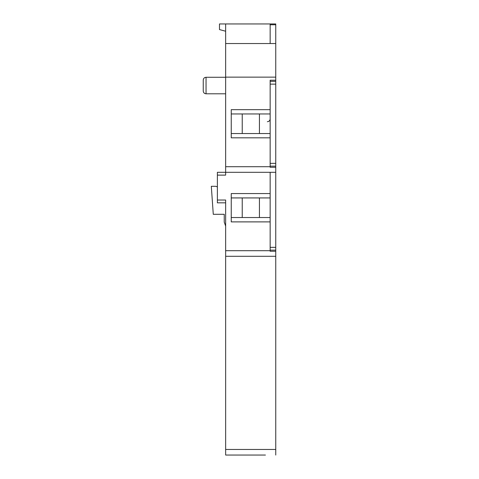<?xml version="1.0" encoding="UTF-8"?>
<svg xmlns="http://www.w3.org/2000/svg" width="479" height="479" viewBox="0 0 479 479"><rect width="100%" height="100%" fill="white"/><g stroke="black" fill="none" stroke-linecap="round" stroke-linejoin="round"><path stroke-width="0.72" d="M225.645 31.231L219.484 29.578L219.484 23.95L225.645 23.95L225.645 77.137L275.754 77.137L275.754 43.547L225.645 43.547M225.645 166.716L270.15 166.716L270.15 167.279L275.754 167.279L275.754 172.314L225.645 172.314L225.645 175.116L217.382 175.116L217.382 172.314L225.645 172.314L225.645 77.137M265.132 455.05L225.645 455.05L225.645 200.03L217.382 200.03L217.382 202.827L225.645 202.827M275.754 43.547L275.754 24.77L270.15 24.77L270.15 43.547L270.15 23.95L225.645 23.95M225.645 455.05L235.021 455.05M257.331 455.05L265.432 455.05M235.291 455.05L249.05 455.05M250.906 455.05L257.534 455.05M275.754 455.05L275.754 256.295L225.645 256.295M275.754 256.295L275.754 251.259L270.15 251.259L270.15 221.891L231.243 221.891L231.243 193.564L270.15 193.564L270.15 172.314L270.15 247.338L275.754 247.338L275.754 251.259M270.15 217.526L231.243 217.526M217.382 175.116L217.382 200.03M275.754 77.137L275.754 80.215L270.15 80.215L270.15 109.667L231.243 109.667L231.243 137.826L270.15 137.826L270.15 166.716M270.15 133.545L231.243 133.545M270.15 113.948L231.243 113.948M270.15 197.929L231.243 197.929M270.15 80.215L270.15 81.334L275.754 81.334L275.754 167.279M217.382 187.097A2.802 2.802 0 0 0 215.442 186.313L211.317 186.313L213.275 214.305L224.244 214.305L224.244 222.142L225.645 226.064M275.754 172.314L275.754 247.338M275.754 80.215L275.754 81.334M275.754 24.77L275.754 23.95L270.15 23.95M275.754 84.136L270.15 84.136L270.15 163.357L275.754 163.357M275.754 166.159L270.15 166.159M275.754 250.14L270.15 250.14M203.246 85.537L203.246 90.992C203.413 92.692 204.347 93.627 206.048 93.794L206.048 77.275C204.347 77.442 203.413 78.376 203.246 80.077L203.246 85.537M225.645 449.452L275.754 449.452M225.645 250.697L270.15 250.697M267.354 121.72C269.054 121.552 269.988 120.618 270.15 118.918M225.645 93.794L206.048 93.794M225.645 77.275L206.048 77.275M259.438 113.948L259.438 133.545M242.236 113.948L242.236 133.545M242.236 197.929L242.236 217.526M259.438 197.929L259.438 217.526"/></g></svg>
